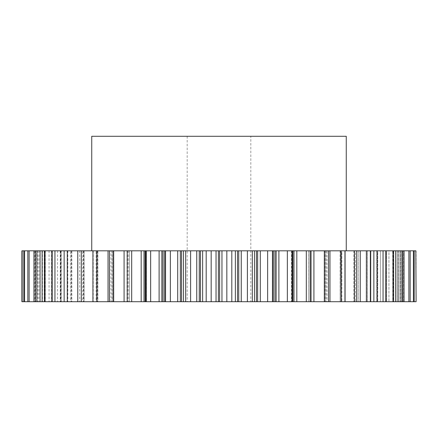 <?xml version="1.0" encoding="UTF-8"?>
<svg xmlns="http://www.w3.org/2000/svg" width="438" height="438" viewBox="0 0 438 438"><rect width="100%" height="100%" fill="white"/><g stroke="black" fill="none" stroke-linecap="round" stroke-linejoin="round"><path stroke-width="0.33" stroke-dasharray="2.19 1.64" d="M250.815 136.278L187.185 136.278L250.815 136.278L250.815 301.722L187.185 301.722L250.815 301.722M187.185 136.278L187.185 301.722M346.261 250.815L91.739 250.815L346.261 250.815M161.879 250.815L164.737 250.815L164.737 301.722L164.737 250.815L164.737 301.722L164.737 250.815L164.737 301.722L161.879 301.722L161.879 250.815L145.876 250.815L146.604 250.815L146.604 301.722L145.876 301.722L145.876 250.815M146.577 301.722L145.876 301.722L146.577 301.722L146.604 250.815L146.577 301.722M145.159 250.815L145.159 301.722L146.604 301.722L146.604 250.815L141.173 250.815L141.173 301.722L126.993 301.722L126.993 250.815L109.478 250.815L112.977 250.815L112.977 301.722L111.975 301.722L112.977 301.722L112.977 250.815L92.933 250.815L97.86 250.815L97.86 301.722L97.05 301.722L97.86 301.722L97.86 250.815L77.761 250.815L84.091 250.815L84.091 301.722L83.466 301.722L84.091 301.722L83.718 301.722L84.091 301.722L84.091 250.815L64.145 250.815L71.832 250.815L71.832 301.722L71.306 301.722L71.832 301.722L71.832 250.815L52.221 250.815L61.21 250.815L61.21 301.722L60.521 301.722L61.21 301.722L61.21 250.815L42.125 250.815L52.341 250.815L52.341 301.722L51.465 301.722L52.341 301.722L52.341 250.815L33.967 250.815L45.328 250.815L45.328 301.722L44.249 301.722L45.328 301.722L45.328 250.815L27.835 250.815L40.241 250.815L40.241 301.722L38.944 301.722L40.241 301.722L40.241 250.815L23.8 250.815L37.142 250.815L37.142 301.722L35.615 301.722L37.142 301.722L37.142 250.815L21.9 250.815L36.064 250.815L36.064 301.722L36.064 250.815L21.9 250.815M127.228 301.722L127.228 250.815L129.287 250.815L129.287 301.722L129.287 250.815L126.993 250.815M34.295 301.722L21.9 301.722L34.295 301.722L34.295 250.815L34.295 301.722M36.064 250.815L36.064 301.722M37.142 250.815L34.996 250.815L37.142 250.815M40.241 250.815L37.717 250.815L40.241 250.815M45.328 250.815L42.42 250.815L45.328 250.815M52.341 250.815L49.061 250.815L52.341 250.815M61.21 250.815L57.564 250.815L61.21 250.815M71.832 250.815L67.83 250.815L71.832 250.815M84.091 250.815L79.76 250.815L84.091 250.815M97.86 250.815L93.212 250.815L97.86 250.815M112.977 250.815L110.973 250.815L112.977 250.815M145.98 250.815L145.876 301.722M164.677 250.815L165.537 250.815L165.537 301.722L164.677 301.722M112.823 301.722L109.478 301.722L112.823 301.722L112.823 250.815L112.823 301.722M108.038 250.815L108.038 301.722L113.672 301.722L113.672 250.815M108.038 301.722L81.298 301.722L81.298 250.815M96.13 301.722L93.212 301.722L96.13 301.722L96.13 250.815L96.13 301.722M81.298 301.722L67.288 301.722L67.288 250.815M82.634 301.722L79.76 301.722L82.634 301.722L82.634 250.815L82.634 301.722M67.288 301.722L54.942 301.722L54.942 250.815M70.638 301.722L67.83 301.722L70.638 301.722L70.638 250.815L70.638 301.722M54.942 301.722L44.391 301.722L44.391 250.815M60.263 301.722L57.564 301.722L60.263 301.722L60.263 250.815L60.263 301.722M44.391 301.722L35.757 301.722L35.757 250.815M51.624 301.722L49.061 301.722L51.624 301.722L51.624 250.815L51.624 301.722M35.757 301.722L44.249 301.722L29.127 301.722L29.127 250.815M44.824 301.722L42.42 301.722L44.824 301.722L44.824 250.815L44.824 301.722M29.127 301.722L38.944 301.722L24.577 301.722L24.577 250.815M39.929 301.722L37.717 301.722L39.929 301.722L39.929 250.815L39.929 301.722M24.577 301.722L35.615 301.722L22.163 301.722L22.163 250.815M37 301.722L34.996 301.722L37 301.722L37 250.815L37 301.722M124.085 250.815L124.085 301.722L113.672 301.722M124.085 301.722L126.993 301.722M141.173 301.722L144.025 301.722L144.025 250.815M145.159 301.722L144.025 301.722M145.98 301.722L150.65 301.722L150.65 250.815M159.109 250.815L159.109 301.722L150.65 301.722M159.109 301.722L161.879 301.722M165.537 301.722L170.366 301.722L170.366 250.815L177.702 250.815L177.702 301.722L170.366 301.722M177.702 301.722L180.357 301.722L180.357 250.815L177.702 250.815M181.573 301.722L185.674 301.722L185.674 250.815L181.573 250.815L181.573 301.722L180.357 301.722M185.674 301.722L190.612 301.722L190.612 250.815L196.75 250.815L196.75 301.722L190.612 301.722M196.75 301.722L199.263 301.722L199.263 250.815L196.75 250.815M200.494 301.722L206.183 301.722L206.183 250.815L200.494 250.815L200.494 301.722L199.263 301.722M206.183 301.722L211.171 301.722L211.171 250.815L216.043 250.815L216.043 301.722L211.171 301.722M216.043 301.722L218.381 301.722L218.381 250.815L216.043 250.815M219.619 301.722L226.829 301.722L226.829 250.815L219.619 250.815L219.619 301.722L218.381 301.722M226.829 301.722L231.817 301.722L231.817 250.815L235.365 250.815L235.365 301.722L231.817 301.722M235.365 301.722L237.506 301.722L237.506 250.815L235.365 250.815M238.737 301.722L247.388 301.722L247.388 250.815L238.737 250.815L238.737 301.722L237.506 301.722M247.388 301.722L252.326 301.722L252.326 250.815L254.511 250.815L254.511 301.722L252.326 301.722M254.511 301.722L256.427 301.722L256.427 250.815L254.511 250.815M257.643 301.722L267.634 301.722L267.634 250.815L257.643 250.815L257.643 301.722L256.427 301.722M267.634 301.722L272.463 301.722L272.463 250.815L273.323 250.815L273.323 301.722L272.463 301.722M273.263 301.722L274.938 301.722L274.938 250.815L273.263 250.815L273.263 301.722M276.121 301.722L287.35 301.722L287.35 250.815L276.121 250.815L276.121 301.722L274.938 301.722M287.35 301.722L292.02 301.722L292.02 250.815L291.396 250.815L292.124 250.815L291.423 250.815L291.423 301.722L292.02 301.722M291.423 301.722L292.841 301.722L292.841 250.815L291.396 250.815L291.396 301.722L292.124 301.722L291.423 301.722M293.975 301.722L306.315 301.722L306.315 250.815L293.975 250.815L293.975 301.722L292.841 301.722M306.315 301.722L310.772 301.722L308.79 301.722L310.772 301.722L310.772 250.815L308.713 250.815L310.772 250.815L308.79 250.815L308.713 301.722L310.772 301.722M311.007 301.722L308.713 301.722L308.79 250.815L308.713 301.722L308.713 250.815L309.929 250.815L309.929 301.722L309.929 250.815L311.007 250.815L311.007 301.722L313.915 301.722L313.915 250.815L311.007 250.815M324.328 301.722L324.328 250.815L328.522 250.815L325.177 250.815L325.177 301.722L325.177 250.815L326.025 250.815L326.025 301.722L326.025 250.815L327.027 250.815L327.027 301.722L341.186 301.722L341.186 250.815L325.023 250.815L327.027 250.815L327.027 301.722L325.023 301.722L328.522 301.722L313.915 301.722M341.186 301.722L345.067 301.722L340.392 301.722L345.067 301.722L345.067 250.815L340.14 250.815L345.067 250.815L340.392 250.815L340.14 301.722L341.87 301.722L340.14 301.722L340.392 250.815L340.14 301.722L340.14 250.815L340.95 250.815L340.95 301.722L340.95 250.815L341.87 250.815L341.87 301.722L345.067 301.722M360.239 301.722L341.87 301.722L341.87 250.815L344.788 250.815L344.788 301.722L344.788 250.815L360.239 250.815L353.909 250.815L360.239 250.815L354.282 250.815L354.282 301.722L360.239 301.722L353.909 301.722L355.366 301.722L353.909 301.722L354.282 301.722L354.282 250.815L353.909 250.815L353.909 301.722L353.909 250.815L354.534 250.815L354.534 301.722L354.534 250.815L355.366 250.815L355.366 301.722L360.239 301.722L360.239 250.815M373.855 301.722L355.366 301.722L355.366 250.815L358.24 250.815L358.24 301.722L358.24 250.815L373.855 250.815L366.168 250.815L373.855 250.815L366.694 250.815L366.694 301.722L373.855 301.722L366.168 301.722L367.362 301.722L366.168 301.722L366.694 301.722L366.694 250.815L366.168 250.815L366.168 301.722L366.168 250.815L366.633 250.815L366.633 301.722L366.633 250.815L367.362 250.815L367.362 301.722L373.855 301.722L373.855 250.815M385.779 301.722L367.362 301.722L367.362 250.815L370.17 250.815L370.17 301.722L370.17 250.815L385.779 250.815L376.79 250.815L385.779 250.815L377.479 250.815L377.479 301.722L385.779 301.722L376.79 301.722L377.737 301.722L376.79 301.722L377.479 301.722L377.479 250.815L376.79 250.815L376.79 301.722L376.79 250.815L377.118 250.815L377.118 301.722L377.118 250.815L377.737 250.815L377.737 301.722L385.779 301.722L385.779 250.815M395.875 301.722L377.737 301.722L377.737 250.815L380.436 250.815L380.436 301.722L380.436 250.815L395.875 250.815L385.659 250.815L395.875 250.815L386.535 250.815L386.535 301.722L395.875 301.722L385.659 301.722L386.535 301.722L386.535 250.815L385.659 250.815L385.659 301.722L385.659 250.815L385.867 301.722L385.867 250.815L386.376 250.815L386.376 301.722L395.875 301.722L395.875 250.815M404.033 301.722L386.376 301.722L386.376 250.815L388.939 250.815L388.939 301.722L388.939 250.815L404.033 250.815L392.672 250.815L404.033 250.815L393.751 250.815L393.751 301.722L404.033 301.722L392.672 301.722L393.751 301.722L393.751 250.815L392.672 250.815L392.672 301.722L392.672 250.815L392.793 301.722L392.793 250.815L393.176 250.815L393.176 301.722L404.033 301.722L404.033 250.815M410.165 301.722L393.176 301.722L393.176 250.815L395.58 250.815L395.58 301.722L395.58 250.815L410.165 250.815L397.759 250.815L410.165 250.815L399.056 250.815L399.056 301.722L410.165 301.722L397.759 301.722L399.056 301.722L399.056 250.815L397.759 250.815L397.759 301.722L397.759 250.815L397.808 301.722L397.808 250.815L398.071 301.722L410.165 301.722L410.165 250.815M414.2 301.722L398.071 301.722L398.071 250.815L400.283 250.815L400.283 301.722L400.283 250.815L414.2 250.815L400.858 250.815L414.2 250.815L402.385 250.815L402.385 301.722L414.2 301.722L400.858 301.722L402.385 301.722L402.385 250.815L400.858 250.815L400.858 301.722L400.858 250.815L400.869 301.722L400.869 250.815L401 301.722L414.2 301.722L414.2 250.815M415.837 301.722L401 301.722L401 250.815L403.004 250.815L403.004 301.722L403.004 250.815L416.1 250.815L401.936 250.815L416.1 250.815L416.1 301.722L403.705 301.722L416.1 301.722L415.837 250.815M403.705 301.722L401.936 301.722L403.705 301.722L403.705 250.815L403.705 301.722M341.186 250.815L345.067 250.815M324.328 250.815L313.915 250.815M306.315 250.815L310.772 250.815M293.975 250.815L292.841 250.815M287.35 250.815L292.02 250.815M276.121 250.815L274.938 250.815M267.634 250.815L272.463 250.815M257.643 250.815L256.427 250.815M247.388 250.815L252.326 250.815M238.737 250.815L237.506 250.815M226.829 250.815L231.817 250.815M219.619 250.815L218.381 250.815M206.183 250.815L211.171 250.815M200.494 250.815L199.263 250.815M185.674 250.815L190.612 250.815M181.573 250.815L180.357 250.815M165.537 250.815L170.366 250.815M141.173 250.815L127.228 250.815M23.8 301.722L23.8 250.815M27.835 301.722L27.835 250.815M33.967 301.722L33.967 250.815M42.125 301.722L42.125 250.815M52.221 301.722L52.221 250.815M64.145 301.722L64.145 250.815M77.761 301.722L77.761 250.815M92.933 301.722L92.933 250.815M96.814 301.722L96.814 250.815M109.478 301.722L109.478 250.815M131.685 301.722L131.685 250.815M328.522 301.722L328.522 250.815M356.702 301.722L356.702 250.815M370.712 301.722L370.712 250.815M383.058 301.722L383.058 250.815M393.609 301.722L393.609 250.815M402.243 301.722L402.243 250.815M408.873 301.722L408.873 250.815M413.423 301.722L413.423 250.815M91.739 136.278L346.261 136.278M129.21 250.815L129.21 301.722L129.21 250.815M97.608 250.815L97.608 301.722L97.608 250.815M83.718 250.815L83.718 301.722L83.718 250.815M71.306 250.815L71.306 301.722L71.306 250.815M60.521 250.815L60.521 301.722L60.521 250.815M51.465 250.815L51.465 301.722L51.465 250.815M44.249 250.815L44.249 301.722L44.249 250.815M38.944 250.815L38.944 301.722L38.944 250.815M35.615 250.815L35.615 301.722L35.615 250.815M37.131 250.815L37.131 301.722L37.131 250.815M40.192 250.815L40.192 301.722L40.192 250.815M45.207 250.815L45.207 301.722L45.207 250.815M52.133 250.815L52.133 301.722L52.133 250.815M60.882 250.815L60.882 301.722L60.882 250.815M71.367 250.815L71.367 301.722L71.367 250.815M83.466 250.815L83.466 301.722L83.466 250.815M97.05 250.815L97.05 301.722L97.05 250.815M111.975 250.815L111.975 301.722L111.975 250.815M128.071 250.815L128.071 301.722L128.071 250.815M163.062 250.815L163.062 301.722M401.936 250.815L401.936 301.722M329.962 301.722L329.962 250.815M296.827 301.722L296.827 250.815M278.891 301.722L278.891 250.815M260.298 301.722L260.298 250.815M241.25 301.722L241.25 250.815M221.956 301.722L221.956 250.815M202.635 301.722L202.635 250.815M183.489 301.722L183.489 250.815M110.973 301.722L110.973 250.815L110.973 301.722M93.212 250.815L93.212 301.722L93.212 250.815M79.76 250.815L79.76 301.722L79.76 250.815M67.83 250.815L67.83 301.722L67.83 250.815M57.564 250.815L57.564 301.722L57.564 250.815M49.061 250.815L49.061 301.722L49.061 250.815M42.42 250.815L42.42 301.722L42.42 250.815M37.717 250.815L37.717 301.722L37.717 250.815M34.996 250.815L34.996 301.722L34.996 250.815M292.124 301.722L292.124 250.815M273.323 301.722L273.323 250.815M291.396 250.815L291.396 301.722L291.396 250.815M325.023 250.815L325.023 301.722L325.023 250.815"/><path stroke-width="0.66" d="M346.261 250.815L346.261 136.278L91.739 136.278L91.739 250.815M180.357 250.815L180.357 301.722L164.677 301.722L164.677 250.815L206.183 250.815L206.183 301.722L211.171 301.722L211.171 250.815L206.183 250.815M161.879 250.815L161.879 301.722L145.876 301.722L145.876 250.815L164.677 250.815M183.489 250.815L183.489 301.722L190.612 301.722L190.612 250.815M185.674 301.722L185.674 250.815M199.263 250.815L199.263 301.722L200.494 301.722L200.494 250.815M199.263 301.722L196.75 301.722L196.75 250.815M190.612 301.722L196.75 301.722M183.489 301.722L181.573 301.722L181.573 250.815M180.357 301.722L181.573 301.722M164.677 301.722L163.062 301.722L163.062 250.815M161.879 301.722L163.062 301.722M145.876 301.722L145.159 301.722L145.159 250.815L145.876 250.815M144.025 301.722L131.685 301.722L131.685 250.815L144.025 250.815L144.025 301.722L145.159 301.722M131.685 301.722L127.228 301.722L127.228 250.815L127.228 301.722M126.993 301.722L124.085 301.722L124.085 250.815L126.993 250.815M22.163 301.722L22.163 250.815L21.9 301.722L124.085 301.722M415.837 250.815L416.1 301.722L415.837 250.815L329.962 250.815L329.962 301.722L341.186 301.722L341.186 250.815M341.186 301.722L415.837 301.722M329.962 301.722L324.328 301.722L324.328 250.815L313.915 250.815L313.915 301.722L324.328 301.722M313.915 301.722L311.007 301.722L311.007 250.815L313.915 250.815M292.841 250.815L292.841 301.722L292.02 301.722L292.02 250.815L296.827 250.815L296.827 301.722L311.007 301.722M296.827 301.722L293.975 301.722L293.975 250.815M292.841 301.722L293.975 301.722M292.02 301.722L287.35 301.722L287.35 250.815L278.891 250.815L278.891 301.722L287.35 301.722M278.891 301.722L276.121 301.722L276.121 250.815L278.891 250.815M274.938 301.722L272.463 301.722L272.463 250.815L274.938 250.815L274.938 301.722L276.121 301.722M272.463 301.722L267.634 301.722L267.634 250.815L260.298 250.815L260.298 301.722L267.634 301.722M260.298 301.722L257.643 301.722L257.643 250.815L260.298 250.815M256.427 301.722L252.326 301.722L252.326 250.815L256.427 250.815L256.427 301.722L257.643 301.722M252.326 301.722L247.388 301.722L247.388 250.815L241.25 250.815L241.25 301.722L247.388 301.722M241.25 301.722L238.737 301.722L238.737 250.815L241.25 250.815M237.506 301.722L231.817 301.722L231.817 250.815L237.506 250.815L237.506 301.722L238.737 301.722M231.817 301.722L226.829 301.722L226.829 250.815L221.956 250.815L221.956 301.722L226.829 301.722M221.956 301.722L219.619 301.722L219.619 250.815L221.956 250.815M211.171 250.815L218.381 250.815L218.381 301.722L219.619 301.722M218.381 301.722L216.043 301.722L216.043 250.815M211.171 301.722L216.043 301.722M202.635 250.815L202.635 301.722L206.183 301.722M202.635 301.722L200.494 301.722M218.381 250.815L219.619 250.815M231.817 250.815L226.829 250.815M237.506 250.815L238.737 250.815M252.326 250.815L247.388 250.815M256.427 250.815L257.643 250.815M272.463 250.815L267.634 250.815M274.938 250.815L276.121 250.815M292.02 250.815L287.35 250.815M296.827 250.815L311.007 250.815M328.522 301.722L328.522 250.815L324.328 250.815M328.522 250.815L329.962 250.815M22.163 250.815L124.085 250.815M131.685 250.815L127.228 250.815M144.025 250.815L145.159 250.815M170.366 301.722L170.366 250.815M165.537 301.722L165.537 250.815M150.65 301.722L150.65 250.815M145.98 301.722L145.98 250.815M113.672 301.722L113.672 250.815M109.478 301.722L109.478 250.815M96.814 301.722L96.814 250.815M92.933 301.722L92.933 250.815M81.298 301.722L81.298 250.815M77.761 301.722L77.761 250.815M67.288 301.722L67.288 250.815M64.145 301.722L64.145 250.815M54.942 301.722L54.942 250.815M52.221 301.722L52.221 250.815M44.391 301.722L44.391 250.815M42.125 301.722L42.125 250.815M35.757 301.722L35.757 250.815M33.967 301.722L33.967 250.815M29.127 301.722L29.127 250.815M27.835 301.722L27.835 250.815M24.577 301.722L24.577 250.815M23.8 301.722L23.8 250.815M21.9 301.722L21.9 250.815M414.2 301.722L414.2 250.815M413.423 301.722L413.423 250.815M410.165 301.722L410.165 250.815M408.873 301.722L408.873 250.815M404.033 301.722L404.033 250.815M402.243 301.722L402.243 250.815M395.875 301.722L395.875 250.815M393.609 301.722L393.609 250.815M385.779 301.722L385.779 250.815M383.058 301.722L383.058 250.815M373.855 301.722L373.855 250.815M370.712 301.722L370.712 250.815M360.239 301.722L360.239 250.815M356.702 301.722L356.702 250.815M345.067 301.722L345.067 250.815M310.772 301.722L310.772 250.815M306.315 301.722L306.315 250.815M235.365 301.722L235.365 250.815M254.511 301.722L254.511 250.815M108.038 301.722L108.038 250.815M141.173 301.722L141.173 250.815M159.109 301.722L159.109 250.815M177.702 301.722L177.702 250.815M273.323 301.722L273.323 250.815M292.124 301.722L292.124 250.815"/></g></svg>
